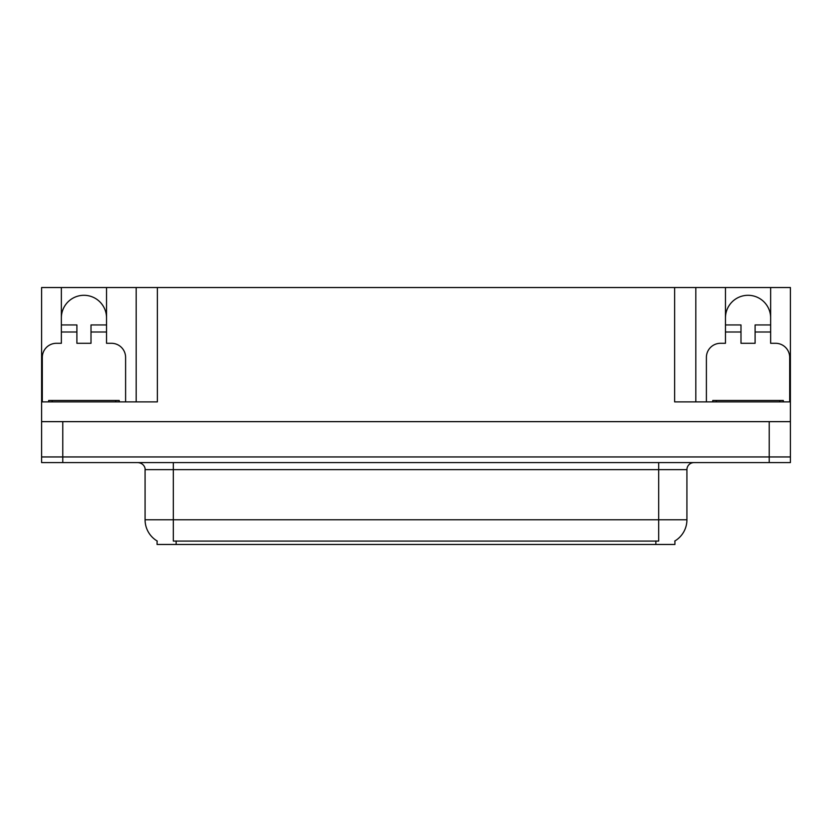 <?xml version="1.0" encoding="UTF-8"?>
<svg xmlns="http://www.w3.org/2000/svg" width="832" height="832" viewBox="0 0 832 832"><rect width="100%" height="100%" fill="white"/><g stroke="black" fill="none" stroke-linecap="round" stroke-linejoin="round"><path stroke-width="1.25" d="M674.918 540.956L674.918 544.471L157.082 544.471L157.082 540.956M61.36 317.886A22.589 22.589 0 0 1 83.949 295.298A22.589 22.589 0 0 1 106.538 317.886M62.774 462.592L790.4 462.592L790.4 456.945L41.6 456.945L41.6 421.647L62.774 421.647L62.774 456.945L41.6 456.945L41.6 462.592L62.774 462.592L62.774 456.945L790.4 456.945L790.4 421.647L62.774 421.647M42.307 401.887L42.307 357.406A14.113 14.113 0 0 1 56.42 343.294L61.36 343.294L61.36 331.999L76.898 331.999L76.898 343.294L91.01 343.294L91.01 331.999L106.538 331.999L106.538 287.529L674.638 287.529L674.638 401.887L790.4 401.887L790.4 421.647M76.898 331.999L76.898 324.938L61.36 324.938L61.36 287.529L41.6 287.529L41.6 401.887L157.362 401.887L157.362 287.529M41.6 401.887L41.6 421.647M706.399 401.887L706.399 357.406A14.113 14.113 0 0 1 720.522 343.294L725.462 343.294L725.462 331.999L740.99 331.999L740.99 343.294L755.102 343.294L755.102 331.999L770.64 331.999L770.64 287.529L790.4 287.529L790.4 401.887M136.188 287.529L136.188 401.887M674.638 287.529L695.812 287.529L695.812 401.887M695.812 287.529L725.462 287.529L725.462 331.999M770.64 287.529L725.462 287.529M61.36 287.529L106.538 287.529M770.64 317.886A22.589 22.589 0 0 0 748.051 295.298A22.589 22.589 0 0 0 725.462 317.886M157.29 541.081A24.71 24.71 0 0 1 145.08 519.761L173.316 519.761L173.316 541.081L658.684 541.081L658.684 519.761L686.92 519.761L686.92 469.643A7.062 7.062 0 0 1 693.982 462.592M145.08 519.761L145.08 469.643C145.444 468.499 144.238 463.237 138.018 462.592M674.71 541.081A24.71 24.71 0 0 0 686.92 519.761M106.538 331.999L106.538 343.294L111.478 343.294A14.113 14.113 0 0 1 125.601 357.406L125.601 401.887M106.538 324.938L91.01 324.938L91.01 331.999M61.36 324.938L61.36 331.999M740.99 331.999L740.99 324.938L725.462 324.938M770.64 331.999L770.64 343.294L775.58 343.294A14.113 14.113 0 0 1 789.693 357.406L789.693 401.887M770.64 324.938L755.102 324.938L755.102 331.999M48.662 401.887L48.662 400.473L119.246 400.473L119.246 401.887M712.754 401.887L712.754 400.473L783.338 400.473L783.338 401.887L783.338 400.473M769.226 421.647L769.226 462.592M655.855 544.471L655.855 540.956M176.145 544.471L176.145 540.956M658.684 462.592L658.684 469.643L145.08 469.643M686.92 469.643L658.684 469.643L658.684 519.761L173.316 519.761L173.316 462.592M52.187 400.473L52.187 401.887M115.721 400.473L115.721 401.887M716.279 400.473L716.279 401.887M779.813 400.473L779.813 401.887"/></g></svg>
